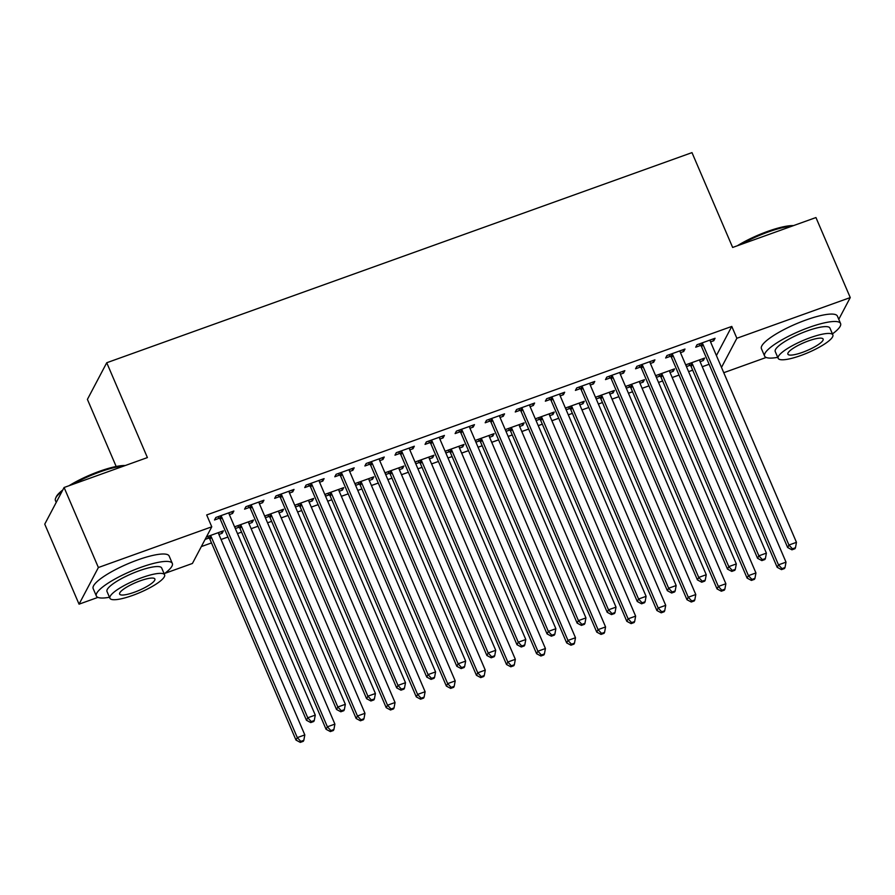 <?xml version="1.0" encoding="UTF-8"?>
<svg xmlns="http://www.w3.org/2000/svg" width="895" height="895" viewBox="0 0 895 895"><rect width="100%" height="100%" fill="white"/><g stroke="black" fill="none" stroke-linecap="round" stroke-linejoin="round"><path stroke-width="1.34" d="M201.33 546.588L211.5 542.929M221.065 539.495L227.912 537.045M237.488 533.599L241.572 532.133M251.137 528.699L257.984 526.238M267.56 522.803L271.644 521.337M281.22 517.903L288.056 515.442M297.632 512.007L301.716 510.542M311.292 507.107L318.139 504.646M327.704 501.211L331.788 499.746M341.364 496.311L348.211 493.85M357.776 490.415L361.871 488.95M371.436 485.515L378.283 483.054M387.859 479.619L391.943 478.143M401.508 474.708L408.355 472.258M417.931 468.812L422.015 467.347M431.591 463.912L438.438 461.451M448.003 458.016L452.087 456.551M461.663 453.116L468.51 450.655M478.075 447.22L482.17 445.755M491.735 442.32L498.582 439.859M508.159 436.424L512.242 434.959M521.807 431.524L528.654 429.063M538.231 425.628L542.314 424.163M551.891 420.728L558.737 418.267M568.303 414.832L572.386 413.367M581.963 409.921L588.809 407.471M598.375 404.037L602.469 402.56M612.035 399.125L618.881 396.675M628.447 393.229L632.541 391.764M642.107 388.329L648.953 385.868M658.53 382.433L662.613 380.968M672.179 377.533L679.025 375.072M688.602 371.638L692.685 370.172M702.262 366.737L709.108 364.276M97.913 597.39L79.051 604.17L98.383 567.519L211.768 526.808L192.425 563.458L164.769 573.393M98.383 567.519L64.093 487.495L44.75 524.146L79.051 604.17M116.171 466.485L87.408 399.394L106.74 362.743L691.992 152.62L732.647 247.456L815.949 217.552L850.25 297.576L838.772 319.325M766.176 357.463L723.753 372.7M251.439 520.767L252.189 522.501L253.498 520.029L235.452 526.506L234.893 527.558M252.189 522.501L248.978 523.653M239.01 527.233L235.318 528.565M261.899 500.954L262.638 502.688L263.947 500.215L245.901 506.693L244.592 509.165L249.47 507.42M262.638 502.688L259.427 503.84M311.594 499.164L312.333 500.909L313.642 498.437L295.596 504.914L295.048 505.966M312.333 500.909L309.122 502.061M299.165 505.641L295.473 506.962M322.043 479.362L322.793 481.096L324.102 478.624L306.056 485.101L304.747 487.574L309.614 485.828M322.793 481.096L319.582 482.248M371.738 477.572L372.488 479.317L373.797 476.834L355.751 483.311L355.192 484.374M372.488 479.317L369.277 480.47M359.309 484.038L355.617 485.37M382.199 457.759L382.937 459.504L384.246 457.021L366.2 463.498L364.892 465.982L369.758 464.236M382.937 459.504L379.726 460.656M431.893 455.98L432.632 457.714L433.941 455.242L415.895 461.719L415.336 462.771M432.632 457.714L429.421 458.866M419.464 462.446L415.772 463.778M442.343 436.167L443.092 437.901L444.401 435.429L426.356 441.906L425.047 444.39L429.913 442.633M443.092 437.901L439.881 439.053M492.037 434.377L492.787 436.122L494.096 433.65L476.05 440.127L475.491 441.179M492.787 436.122L489.576 437.275M479.608 440.855L475.916 442.175M502.498 414.575L503.236 416.309L504.545 413.837L486.5 420.314L485.191 422.787L490.057 421.042M503.236 416.309L500.025 417.462M552.193 412.785L552.931 414.53L554.24 412.047L536.194 418.524L535.635 419.587M552.931 414.53L549.72 415.683M539.763 419.252L536.071 420.583M562.642 392.972L563.391 394.717L564.689 392.234L546.644 398.722L545.346 401.195L550.212 399.45M563.391 394.717L560.18 395.87M612.337 391.193L613.086 392.927L614.395 390.455L596.35 396.933L595.79 397.984M613.086 392.927L609.875 394.08M599.907 397.66L596.215 398.991M622.786 371.38L623.535 373.114L624.844 370.642L606.799 377.119L605.49 379.603L610.356 377.847M623.535 373.114L620.324 374.267M672.492 369.59L673.23 371.335L674.539 368.863L656.494 375.341L655.934 376.392M673.23 371.335L670.019 372.488M660.051 376.068L656.359 377.388M682.941 349.788L683.69 351.522L684.988 349.05L666.943 355.528L665.645 358L670.512 356.255M683.69 351.522L680.48 352.675M716.414 355.561L731.786 326.429L206.689 514.949L211.768 526.808M713.013 338.981L713.762 340.726L715.071 338.254L697.026 344.732L695.717 347.204L700.584 345.459M713.762 340.726L710.552 341.879M702.564 358.794L703.302 360.54L704.611 358.056L686.566 364.545L686.006 365.596M703.302 360.54L700.091 361.692M690.134 365.272L686.443 366.592M652.869 360.584L653.607 362.318L654.916 359.846L636.871 366.323L635.562 368.796L640.44 367.051M653.607 362.318L650.396 363.471M642.409 380.397L643.158 382.131L644.467 379.659L626.422 386.137L625.862 387.188M643.158 382.131L639.947 383.284M629.979 386.864L626.287 388.184M592.714 382.176L593.463 383.921L594.772 381.438L576.727 387.915L575.418 390.399L580.284 388.643M593.463 383.921L590.252 385.074M582.265 401.989L583.014 403.723L584.312 401.251L566.266 407.728L565.718 408.791M583.014 403.723L579.803 404.876M569.835 408.456L566.143 409.787M532.57 403.768L533.308 405.513L534.617 403.041L516.572 409.518L515.263 411.991L520.14 410.246M533.308 405.513L530.097 406.666M522.109 423.581L522.859 425.326L524.168 422.843L506.122 429.32L505.563 430.383M522.859 425.326L519.648 426.479M509.68 430.059L505.988 431.379M472.415 425.371L473.164 427.105L474.473 424.633L456.428 431.11L455.119 433.583L459.985 431.837M473.164 427.105L469.953 428.257M461.965 445.184L462.715 446.918L464.013 444.446L445.967 450.923L445.419 451.975M462.715 446.918L459.504 448.071M449.536 451.651L445.844 452.971M412.271 446.963L413.009 448.708L414.318 446.225L396.272 452.702L394.975 455.186L399.841 453.429M413.009 448.708L409.798 449.861M401.821 466.776L402.56 468.51L403.869 466.038L385.823 472.515L385.264 473.578M402.56 468.51L399.349 469.662M389.381 473.242L385.689 474.574M352.115 468.555L352.865 470.3L354.174 467.828L336.128 474.305L334.819 476.778L339.686 475.032M352.865 470.3L349.654 471.452M341.666 488.368L342.416 490.113L343.714 487.63L325.679 494.107L325.12 495.17M342.416 490.113L339.205 491.265M329.237 494.845L325.545 496.166M291.971 490.158L292.721 491.892L294.019 489.42L275.973 495.897L274.675 498.37L279.542 496.624M292.721 491.892L289.51 493.044M281.522 509.971L282.261 511.705L283.57 509.233L265.524 515.71L264.965 516.762M282.261 511.705L279.05 512.857M269.082 516.437L265.39 517.757M231.816 511.75L232.566 513.495L233.875 511.011L215.829 517.489L214.52 519.973L219.387 518.216M232.566 513.495L229.355 514.647M221.367 531.563L222.117 533.297L223.426 530.824L206.432 536.922M222.117 533.297L218.906 534.449M208.938 538.029L205.123 539.405M731.786 326.429L736.865 338.276L850.25 297.576M64.093 487.495L147.395 457.58L106.74 362.743M721.493 367.42L736.865 338.276M702.944 344.385L701.635 346.857L787.645 547.516L788.942 545.033L702.944 344.385A3.311 3.11 27.8 0 0 702.251 343.356L701.893 342.975M792.455 548.825L791.941 549.81L794.95 548.736L795.465 547.74L792.455 548.825L788.942 545.033L796.46 542.336L710.462 341.677A3.311 3.11 27.8 0 1 710.205 340.492L710.194 339.999M701.635 346.857A3.311 3.11 27.8 0 0 700.942 345.828L699.129 343.971M787.645 547.516L791.941 549.81M795.465 547.74L796.46 542.336M688.68 363.784L690.492 365.641A3.311 3.11 -152.2 0 1 691.186 366.67L777.184 567.318L778.493 564.846L786.011 562.149L700.013 361.49A3.311 3.11 -152.2 0 1 699.756 360.305L699.745 359.812M691.432 362.788L691.801 363.157A3.311 3.11 -152.2 0 1 692.495 364.187L778.493 564.846L782.006 568.627L781.48 569.623L784.49 568.538L785.016 567.553L782.006 568.627M786.011 562.149L785.016 567.553M781.48 569.623L777.184 567.318M672.872 355.181L671.563 357.653L757.562 558.312L758.87 555.829L672.872 355.181A3.311 3.11 27.8 0 0 672.179 354.151L671.821 353.782M762.383 559.621L761.869 560.606L764.867 559.532L765.393 558.536L762.383 559.621L758.87 555.829L766.388 553.132L680.39 352.473A3.311 3.11 27.8 0 1 680.133 351.299L680.122 350.795M671.563 357.653A3.311 3.11 27.8 0 0 670.87 356.624L669.057 354.767M757.562 558.312L761.869 560.606M765.393 558.536L766.388 553.132M642.8 365.977L641.491 368.449L727.49 569.108L728.798 566.625L642.8 365.977A3.311 3.11 27.8 0 0 642.107 364.947L641.737 364.578M732.311 570.417L731.786 571.402L734.795 570.328L735.321 569.332L732.311 570.417L728.798 566.625L736.316 563.928L650.318 363.281A3.311 3.11 27.8 0 1 650.061 362.095L650.05 361.591M641.491 368.449A3.311 3.11 27.8 0 0 640.798 367.42L638.974 365.563M727.49 569.108L731.786 571.402M735.321 569.332L736.316 563.928M658.597 374.58L660.42 376.437A3.311 3.11 -152.2 0 1 661.114 377.466L747.112 578.114L748.421 575.642L755.939 572.945L669.941 372.286A3.311 3.11 -152.2 0 1 669.684 371.101L669.673 370.608M661.36 373.584L661.729 373.965A3.311 3.11 -152.2 0 1 662.423 374.994L748.421 575.642L751.934 579.434L751.408 580.419L754.418 579.345L754.944 578.349L751.934 579.434M755.939 572.945L754.944 578.349M751.408 580.419L747.112 578.114M628.525 385.376L630.349 387.233A3.311 3.11 -152.2 0 1 631.042 388.262L717.04 588.921L718.349 586.438L725.867 583.741L639.858 383.082A3.311 3.11 -152.2 0 1 639.601 381.908L639.601 381.404M631.288 384.391L631.657 384.76A3.311 3.11 -152.2 0 1 632.34 385.79L718.349 586.438L721.862 590.23L721.336 591.215L724.346 590.141L724.872 589.145L721.862 590.23M725.867 583.741L724.872 589.145M721.336 591.215L717.04 588.921M737.323 245.778A40.342 8.905 -23.2 0 1 767.675 231.391A40.342 8.905 -23.2 0 1 793.485 225.618M792.131 226.099A41.327 9.129 156.8 0 0 768.212 231.984A41.327 9.129 156.8 0 0 740.78 244.536M832.439 333.902A41.327 9.129 156.8 0 0 840.573 323.52A41.327 9.129 156.8 0 0 809.125 327.413A41.327 9.129 156.8 0 0 764.598 356.076A41.327 9.129 156.8 0 0 777.733 357.34M840.573 323.52L837.396 316.103A41.327 9.129 156.8 0 0 805.947 320.007A41.327 9.129 156.8 0 0 761.421 348.67L764.598 356.076M778.158 358.336L775.238 351.522A29.759 6.578 -23.2 0 1 807.29 330.881A29.759 6.578 -23.2 0 1 829.933 328.073L832.865 334.898A29.759 6.578 156.8 0 0 810.21 337.706A29.759 6.578 156.8 0 0 778.158 358.336A29.759 6.578 156.8 0 0 800.801 355.528A29.759 6.578 156.8 0 0 832.865 334.898M802.479 352.361A19.175 4.24 156.8 0 0 823.131 339.06A19.175 4.24 156.8 0 0 808.543 340.872A19.175 4.24 156.8 0 0 787.88 354.174A19.175 4.24 156.8 0 0 802.479 352.361M62.057 491.333A41.327 9.129 156.8 0 0 55.613 498.246L56.139 497.016A40.342 8.905 -23.2 0 1 62.751 490.024M69.072 485.705A40.342 8.905 -23.2 0 1 99.423 471.318A40.342 8.905 -23.2 0 1 125.233 465.534M123.879 466.026A41.327 9.129 156.8 0 0 99.96 471.911A41.327 9.129 156.8 0 0 72.517 484.464M55.613 498.246A41.327 9.129 156.8 0 0 55.445 500.573L56.228 502.397M164.177 573.829A41.327 9.129 156.8 0 0 172.321 563.447A41.327 9.129 156.8 0 0 140.862 567.34A41.327 9.129 156.8 0 0 96.347 596.003A41.327 9.129 156.8 0 0 109.481 597.267M172.321 563.447L169.144 556.03A41.327 9.129 156.8 0 0 137.685 559.934A41.327 9.129 156.8 0 0 93.169 588.597L96.347 596.003M109.906 598.263L106.986 591.45A29.759 6.578 -23.2 0 1 139.038 570.809A29.759 6.578 -23.2 0 1 161.682 568.001L164.602 574.814A29.759 6.578 156.8 0 0 141.958 577.622A29.759 6.578 156.8 0 0 109.906 598.263A29.759 6.578 156.8 0 0 132.549 595.455A29.759 6.578 156.8 0 0 164.602 574.814M134.228 592.289A19.175 4.24 156.8 0 0 154.88 578.987A19.175 4.24 156.8 0 0 140.28 580.799A19.175 4.24 156.8 0 0 119.628 594.101A19.175 4.24 156.8 0 0 134.228 592.289M612.717 376.773L611.419 379.245L697.418 579.904L698.726 577.432L612.717 376.773A3.311 3.11 27.8 0 0 612.035 375.743L611.665 375.374M702.239 581.213L701.714 582.209L704.723 581.124L705.249 580.139L702.239 581.213L698.726 577.432L706.244 574.724L620.235 374.076A3.311 3.11 27.8 0 1 619.989 372.891L619.978 372.387M611.419 379.245A3.311 3.11 27.8 0 0 610.726 378.216L608.902 376.37M697.418 579.904L701.714 582.209M705.249 580.139L706.244 574.724M582.645 387.569L581.336 390.052L667.346 590.7L668.643 588.228L582.645 387.569A3.311 3.11 27.8 0 0 581.951 386.539L581.593 386.17M672.167 592.009L671.642 593.005L674.651 591.919L675.166 590.935L672.167 592.009L668.643 588.228L676.161 585.531L590.163 384.872A3.311 3.11 27.8 0 1 589.906 383.686L589.906 383.183M581.336 390.052A3.311 3.11 27.8 0 0 580.654 389.023L578.83 387.166M667.346 590.7L671.642 593.005M675.166 590.935L676.161 585.531M598.453 396.172L600.265 398.029A3.311 3.11 -152.2 0 1 600.959 399.058L686.968 599.717L688.266 597.233L695.784 594.537L609.786 393.889A3.311 3.11 -152.2 0 1 609.529 392.704L609.517 392.2M601.216 395.187L601.574 395.556A3.311 3.11 -152.2 0 1 602.268 396.586L688.266 597.233L691.779 601.026L691.264 602.011L694.274 600.937L694.788 599.941L691.779 601.026M695.784 594.537L694.788 599.941M691.264 602.011L686.968 599.717M568.381 406.979L570.193 408.825A3.311 3.11 -152.2 0 1 570.887 409.854L656.885 610.513L658.194 608.041L665.712 605.333L579.714 404.685A3.311 3.11 -152.2 0 1 579.457 403.5L579.445 402.996M571.144 405.983L571.502 406.352A3.311 3.11 -152.2 0 1 572.196 407.382L658.194 608.041L661.707 611.822L661.192 612.818L664.191 611.732L664.716 610.748L661.707 611.822M665.712 605.333L664.716 610.748M661.192 612.818L656.885 610.513M552.573 398.364L551.264 400.848L637.262 601.496L638.571 599.024L552.573 398.364A3.311 3.11 27.8 0 0 551.879 397.335L551.521 396.966M642.084 602.805L641.57 603.801L644.568 602.715L645.094 601.731L642.084 602.805L638.571 599.024L646.089 596.327L560.091 395.668A3.311 3.11 27.8 0 1 559.834 394.482L559.822 393.99M551.264 400.848A3.311 3.11 27.8 0 0 550.57 399.819L548.758 397.962M637.262 601.496L641.57 603.801M645.094 601.731L646.089 596.327M538.298 417.775L540.121 419.632A3.311 3.11 -152.2 0 1 540.815 420.661L626.813 621.309L628.122 618.837L635.64 616.129L549.642 415.481A3.311 3.11 -152.2 0 1 549.385 414.295L549.373 413.792M541.061 416.779L541.43 417.148A3.311 3.11 -152.2 0 1 542.124 418.178L628.122 618.837L631.635 622.618L631.109 623.614L634.119 622.528L634.644 621.544L631.635 622.618M635.64 616.129L634.644 621.544M631.109 623.614L626.813 621.309M522.501 409.172L521.192 411.644L607.19 612.292L608.499 609.819L522.501 409.172A3.311 3.11 27.8 0 0 521.807 408.142L521.438 407.762M612.012 613.612L611.486 614.596L614.496 613.522L615.022 612.527L612.012 613.612L608.499 609.819L616.017 607.123L530.019 406.464A3.311 3.11 27.8 0 1 529.762 405.278L529.75 404.786M521.192 411.644A3.311 3.11 27.8 0 0 520.498 410.615L518.675 408.758M607.19 612.292L611.486 614.596M615.022 612.527L616.017 607.123M508.226 428.571L510.049 430.428A3.311 3.11 -152.2 0 1 510.743 431.457L596.741 632.105L598.05 629.632L605.568 626.936L519.559 426.277A3.311 3.11 -152.2 0 1 519.313 425.091L519.301 424.599M510.989 427.575L511.358 427.944A3.311 3.11 -152.2 0 1 512.041 428.973L598.05 629.632L601.563 633.414L601.037 634.41L604.047 633.324L604.572 632.34L601.563 633.414M605.568 626.936L604.572 632.34M601.037 634.41L596.741 632.105M492.429 419.968L491.12 422.44L577.118 623.099L578.427 620.615L492.429 419.968A3.311 3.11 27.8 0 0 491.735 418.938L491.366 418.569M581.94 624.408L581.414 625.392L584.424 624.318L584.95 623.323L581.94 624.408L578.427 620.615L585.945 617.919L499.947 417.26A3.311 3.11 27.8 0 1 499.69 416.085L499.678 415.582M491.12 422.44A3.311 3.11 27.8 0 0 490.426 421.411L488.603 419.554M577.118 623.099L581.414 625.392M584.95 623.323L585.945 617.919M462.346 430.763L461.037 433.236L547.046 633.895L548.344 631.411L462.346 430.763A3.311 3.11 27.8 0 0 461.652 429.734L461.294 429.365M551.868 635.204L551.342 636.188L554.352 635.114L554.866 634.119L551.868 635.204L548.344 631.411L555.873 628.715L469.864 428.067A3.311 3.11 27.8 0 1 469.606 426.881L469.606 426.378M461.037 433.236A3.311 3.11 27.8 0 0 460.354 432.207L458.531 430.35M547.046 633.895L551.342 636.188M554.866 634.119L555.873 628.715M432.274 441.559L430.965 444.032L516.963 644.691L518.272 642.218L432.274 441.559A3.311 3.11 27.8 0 0 431.58 440.53L431.222 440.161M521.785 646L521.27 646.995L524.28 645.91L524.794 644.915L521.785 646L518.272 642.218L525.79 639.511L439.792 438.863A3.311 3.11 27.8 0 1 439.534 437.677L439.523 437.174M430.965 444.032A3.311 3.11 27.8 0 0 430.271 443.003L428.459 441.157M516.963 644.691L521.27 646.995M524.794 644.915L525.79 639.511M402.202 452.355L400.893 454.839L486.891 655.487L488.2 653.014L402.202 452.355A3.311 3.11 27.8 0 0 401.508 451.326L401.139 450.957M491.713 656.796L491.198 657.791L494.197 656.706L494.722 655.722L491.713 656.796L488.2 653.014L495.718 650.307L409.72 449.659A3.311 3.11 27.8 0 1 409.462 448.473L409.451 447.97M400.893 454.839A3.311 3.11 27.8 0 0 400.199 453.81L398.387 451.953M486.891 655.487L491.198 657.791M494.722 655.722L495.718 650.307M372.13 463.151L370.821 465.635L456.819 666.283L458.128 663.81L372.13 463.151A3.311 3.11 27.8 0 0 371.436 462.122L371.067 461.753M461.641 667.592L461.115 668.587L464.125 667.502L464.65 666.518L461.641 667.592L458.128 663.81L465.646 661.114L379.648 460.455A3.311 3.11 27.8 0 1 379.39 459.269L379.379 458.777M370.821 465.635A3.311 3.11 27.8 0 0 370.127 464.606L368.304 462.749M456.819 666.283L461.115 668.587M464.65 666.518L465.646 661.114M342.047 473.947L340.749 476.431L426.747 677.079L428.056 674.606L342.047 473.947A3.311 3.11 27.8 0 0 341.364 472.929L340.995 472.549M431.569 678.388L431.043 679.383L434.053 678.309L434.578 677.314L431.569 678.388L428.056 674.606L435.574 671.91L349.565 471.251A3.311 3.11 27.8 0 1 349.307 470.065L349.307 469.573M340.749 476.431A3.311 3.11 27.8 0 0 340.055 475.402L338.232 473.544M426.747 677.079L431.043 679.383M434.578 677.314L435.574 671.91M311.975 484.754L310.666 487.227L396.675 687.886L397.973 685.402L311.975 484.754A3.311 3.11 27.8 0 0 311.281 483.725L310.923 483.356M401.497 689.195L400.971 690.179L403.981 689.105L404.495 688.11L401.497 689.195L397.973 685.402L405.491 682.706L319.493 482.047A3.311 3.11 27.8 0 1 319.235 480.861L319.224 480.369M310.666 487.227A3.311 3.11 27.8 0 0 309.983 486.198L308.16 484.34M396.675 687.886L400.971 690.179M404.495 688.11L405.491 682.706M478.154 439.367L479.977 441.224A3.311 3.11 -152.2 0 1 480.66 442.253L566.669 642.901L567.967 640.428L575.485 637.732L489.487 437.073A3.311 3.11 -152.2 0 1 489.229 435.887L489.218 435.395M480.917 438.371L481.275 438.751A3.311 3.11 -152.2 0 1 481.969 439.781L567.967 640.428L571.491 644.221L570.965 645.206L573.975 644.131L574.489 643.136L571.491 644.221M575.485 637.732L574.489 643.136M570.965 645.206L566.669 642.901M448.082 450.163L449.894 452.02A3.311 3.11 -152.2 0 1 450.588 453.049L536.586 653.708L537.895 651.224L545.413 648.528L459.415 447.869A3.311 3.11 -152.2 0 1 459.157 446.683L459.146 446.191M450.845 449.178L451.203 449.547A3.311 3.11 -152.2 0 1 451.897 450.577L537.895 651.224L541.408 655.017L540.893 656.001L543.891 654.927L544.417 653.932L541.408 655.017M545.413 648.528L544.417 653.932M540.893 656.001L536.586 653.708M417.999 460.959L419.822 462.816A3.311 3.11 -152.2 0 1 420.516 463.845L506.514 664.504L507.823 662.02L515.341 659.324L429.343 458.676A3.311 3.11 -152.2 0 1 429.085 457.49L429.074 456.987M420.762 459.974L421.131 460.343A3.311 3.11 -152.2 0 1 421.825 461.372L507.823 662.02L511.336 665.813L510.81 666.797L513.819 665.723L514.345 664.728L511.336 665.813M515.341 659.324L514.345 664.728M510.81 666.797L506.514 664.504M387.927 471.766L389.75 473.612A3.311 3.11 -152.2 0 1 390.444 474.641L476.442 675.3L477.751 672.827L485.269 670.12L399.271 469.472A3.311 3.11 -152.2 0 1 399.013 468.286L399.002 467.783M390.69 470.77L391.059 471.139A3.311 3.11 -152.2 0 1 391.741 472.168L477.751 672.827L481.264 676.609L480.738 677.604L483.747 676.519L484.273 675.524L481.264 676.609M485.269 670.12L484.273 675.524M480.738 677.604L476.442 675.3M357.855 482.562L359.678 484.419A3.311 3.11 -152.2 0 1 360.361 485.437L446.37 686.096L447.668 683.623L455.197 680.916L369.187 480.268A3.311 3.11 -152.2 0 1 368.93 479.082L368.93 478.579M360.618 481.566L360.976 481.935A3.311 3.11 -152.2 0 1 361.669 482.964L447.668 683.623L451.192 687.405L450.666 688.4L453.675 687.315L454.19 686.331L451.192 687.405M455.197 680.916L454.19 686.331M450.666 688.4L446.37 686.096M327.783 493.358L329.595 495.215A3.311 3.11 -152.2 0 1 330.289 496.244L416.287 696.892L417.596 694.419L425.114 691.723L339.115 491.064A3.311 3.11 -152.2 0 1 338.858 489.878L338.847 489.386M330.546 492.362L330.904 492.731A3.311 3.11 -152.2 0 1 331.597 493.76L417.596 694.419L421.109 698.201L420.594 699.196L423.603 698.111L424.118 697.127L421.109 698.201M425.114 691.723L424.118 697.127M420.594 699.196L416.287 696.892M297.711 504.153L299.523 506.011A3.311 3.11 -152.2 0 1 300.217 507.04L386.215 707.688L387.524 705.215L395.042 702.519L309.043 501.86A3.311 3.11 -152.2 0 1 308.786 500.674L308.775 500.182M300.463 503.158L300.832 503.538A3.311 3.11 -152.2 0 1 301.525 504.556L387.524 705.215L391.037 708.997L390.511 709.992L393.52 708.907L394.046 707.923L391.037 708.997M395.042 702.519L394.046 707.923M390.511 709.992L386.215 707.688M281.903 495.55L280.594 498.023L366.592 698.682L367.901 696.198L281.903 495.55A3.311 3.11 27.8 0 0 281.209 494.521L280.851 494.152M371.414 699.991L370.899 700.975L373.897 699.901L374.423 698.905L371.414 699.991L367.901 696.198L375.419 693.502L289.421 492.854A3.311 3.11 27.8 0 1 289.163 491.668L289.152 491.165M280.594 498.023A3.311 3.11 27.8 0 0 279.9 496.993L278.088 495.136M366.592 698.682L370.899 700.975M374.423 698.905L375.419 693.502M267.627 514.949L269.451 516.807A3.311 3.11 -152.2 0 1 270.145 517.836L356.143 718.495L357.452 716.011L364.97 713.315L278.971 512.656A3.311 3.11 -152.2 0 1 278.714 511.47L278.703 510.978M270.391 513.965L270.76 514.334A3.311 3.11 -152.2 0 1 271.453 515.363L357.452 716.011L360.965 719.804L360.439 720.788L363.448 719.714L363.974 718.719L360.965 719.804M364.97 713.315L363.974 718.719M360.439 720.788L356.143 718.495M251.831 506.346L250.522 508.819L336.52 709.478L337.829 707.005L251.831 506.346A3.311 3.11 27.8 0 0 251.137 505.317L250.768 504.948M341.342 710.787L340.816 711.782L343.825 710.697L344.351 709.701L341.342 710.787L337.829 707.005L345.347 704.298L259.349 503.65A3.311 3.11 27.8 0 1 259.091 502.464L259.08 501.961M250.522 508.819A3.311 3.11 27.8 0 0 249.828 507.789L248.004 505.943M336.52 709.478L340.816 711.782M344.351 709.701L345.347 704.298M237.555 525.745L239.379 527.602A3.311 3.11 -152.2 0 1 240.073 528.632L326.071 729.291L327.38 726.807L334.898 724.111L248.888 523.452A3.311 3.11 -152.2 0 1 248.631 522.277L248.631 521.774M240.319 524.761L240.688 525.13A3.311 3.11 -152.2 0 1 241.37 526.159L327.38 726.807L330.893 730.6L330.367 731.584L333.376 730.51L333.902 729.514L330.893 730.6M334.898 724.111L333.902 729.514M330.367 731.584L326.071 729.291M221.747 517.142L220.45 519.615L306.448 720.274L307.757 717.801L221.747 517.142A3.311 3.11 27.8 0 0 221.065 516.113L220.696 515.744M311.27 721.583L310.744 722.578L313.753 721.493L314.279 720.509L311.27 721.583L307.757 717.801L315.275 715.094L229.277 514.446A3.311 3.11 27.8 0 1 229.019 513.26L229.008 512.757M220.45 519.615A3.311 3.11 27.8 0 0 219.756 518.597L217.933 516.739M306.448 720.274L310.744 722.578M314.279 720.509L315.275 715.094M207.483 536.553L209.307 538.398A3.311 3.11 -152.2 0 1 209.989 539.428L295.999 740.087L297.297 737.614L304.815 734.907L218.816 534.259A3.311 3.11 -152.2 0 1 218.559 533.073L218.548 532.57M210.247 535.557L210.605 535.926A3.311 3.11 -152.2 0 1 211.298 536.955L297.297 737.614L300.821 741.396L300.295 742.38L303.304 741.306L303.819 740.31L300.821 741.396M304.815 734.907L303.819 740.31M300.295 742.38L295.999 740.087M702.251 343.356L700.942 345.828M690.492 365.641L691.801 363.157M691.186 366.67L692.495 364.187M672.179 354.151L670.87 356.624M642.107 364.947L640.798 367.42M660.42 376.437L661.729 373.965M661.114 377.466L662.423 374.994M630.349 387.233L631.657 384.76M631.042 388.262L632.34 385.79M612.035 375.743L610.726 378.216M581.951 386.539L580.654 389.023M600.265 398.029L601.574 395.556M600.959 399.058L602.268 396.586M570.193 408.825L571.502 406.352M570.887 409.854L572.196 407.382M551.879 397.335L550.57 399.819M540.121 419.632L541.43 417.148M540.815 420.661L542.124 418.178M521.807 408.142L520.498 410.615M510.049 430.428L511.358 427.944M510.743 431.457L512.041 428.973M491.735 418.938L490.426 421.411M461.652 429.734L460.354 432.207M431.58 440.53L430.271 443.003M401.508 451.326L400.199 453.81M371.436 462.122L370.127 464.606M341.364 472.929L340.055 475.402M311.281 483.725L309.983 486.198M479.977 441.224L481.275 438.751M480.66 442.253L481.969 439.781M449.894 452.02L451.203 449.547M450.588 453.049L451.897 450.577M419.822 462.816L421.131 460.343M420.516 463.845L421.825 461.372M389.75 473.612L391.059 471.139M390.444 474.641L391.741 472.168M359.678 484.419L360.976 481.935M360.361 485.437L361.669 482.964M329.595 495.215L330.904 492.731M330.289 496.244L331.597 493.76M299.523 506.011L300.832 503.538M300.217 507.04L301.525 504.556M281.209 494.521L279.9 496.993M269.451 516.807L270.76 514.334M270.145 517.836L271.453 515.363M251.137 505.317L249.828 507.789M239.379 527.602L240.688 525.13M240.073 528.632L241.37 526.159M221.065 516.113L219.756 518.597M209.307 538.398L210.605 535.926M209.989 539.428L211.298 536.955"/></g></svg>
